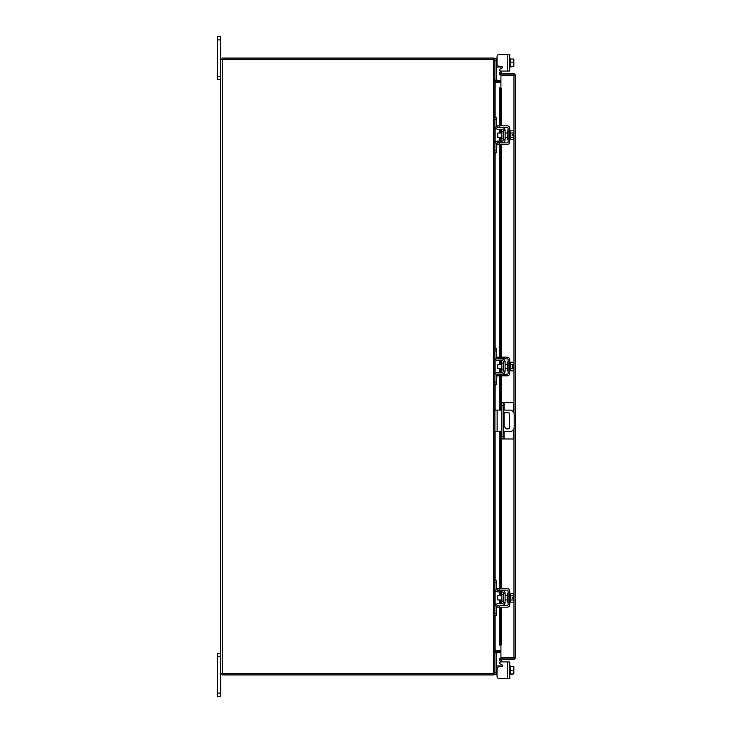 <?xml version="1.0" encoding="UTF-8"?>
<svg xmlns="http://www.w3.org/2000/svg" width="733" height="733" viewBox="0 0 733 733"><rect width="100%" height="100%" fill="white"/><g stroke="black" fill="none" stroke-linecap="round" stroke-linejoin="round"><path stroke-width="1.1" d="M220.743 656.768L217.527 656.768L217.527 653.515L220.743 653.515M220.743 696.35L217.527 696.35L217.527 693.097L220.743 693.097L220.743 696.35M217.527 656.768L217.527 693.097M500.74 661.917L509.728 661.917L509.728 678.538L507.245 678.538L507.245 661.917L500.74 661.917A1.026 1.026 0 0 0 500.227 663.841L501.949 664.831A1.026 1.026 0 0 1 501.436 666.755L499.191 666.755A2.144 2.144 0 0 0 497.047 668.89L497.047 676.403L497.047 674.516L497.047 676.403L497.047 674.516L497.047 676.403L497.047 674.516L494.903 674.516L494.903 673.654L220.743 673.654L220.743 693.097M220.743 39.903L217.527 39.903L217.527 36.65L220.743 36.65L220.743 59.346L494.903 59.346L494.903 58.484L496.534 58.484L496.534 80.181L494.912 80.181M220.743 79.485L217.527 79.485L217.527 76.232L220.743 76.232M217.527 39.903L217.527 76.232M503.571 428.897A1.072 1.072 0 0 0 503.571 427.742M501.858 427.623A1.072 1.072 0 0 0 501.858 429.025M503.571 431.526L509.902 431.526A4.288 4.288 0 0 0 514.181 427.247L514.181 414.392A4.288 4.288 0 0 0 509.902 410.104L503.571 410.104M501.858 410.104L497.13 410.104L497.13 431.526L501.858 431.526M494.903 410.104L497.13 410.104M497.13 431.526L494.903 431.526M503.571 412.78L508.565 412.78A1.063 1.063 0 0 1 509.627 413.843L509.627 427.788A1.063 1.063 0 0 1 508.565 428.851L506.421 428.851L503.571 425.846M501.858 424.031L501.601 413.843A1.063 1.063 0 0 1 501.858 413.155M504.084 431.526L504.084 438.985L501.858 438.985L501.858 402.655L513.338 402.655L513.338 411.836M503.571 402.655L503.571 438.985M504.084 438.985L513.338 438.985L513.338 429.804M503.131 363.082L501.812 363.082L501.812 369.918L503.131 369.918L503.47 362.743M494.903 350.905L494.903 348.853L496.534 348.853L496.534 350.905L494.903 350.905L494.903 357.42A3.17 3.17 0 0 0 498.074 360.59L502.105 360.59A1.374 1.374 0 0 1 503.47 361.955L503.47 371.045A1.374 1.374 0 0 1 502.105 372.41L498.074 372.41A3.17 3.17 0 0 0 494.903 375.58L494.903 382.095L496.534 382.095L496.534 384.147L494.903 384.147L494.903 382.095M497.368 374.215A1.539 1.539 0 0 1 498.074 374.041L502.105 374.041A2.996 2.996 0 0 0 505.101 371.045L505.101 361.955A2.996 2.996 0 0 0 502.105 358.959L498.074 358.959A1.539 1.539 0 0 1 497.368 358.785M497.047 358.565A1.539 1.539 0 0 1 496.534 357.42L496.534 350.905M496.928 374.554L496.534 382.095M496.534 375.58A1.539 1.539 0 0 1 497.047 374.435M505.101 361.955L503.47 361.955M503.47 371.045L505.101 371.045M494.903 375.58L495.077 374.554M495.077 358.446L494.903 357.42L495.077 358.446M509.728 370.788L510.58 370.788L510.58 362.212L513.503 362.175L513.503 364.338L510.58 364.338L513.503 364.338L513.806 365.859L513.842 363.348M508.097 370.788L507.245 370.788L507.245 362.212L508.097 362.212M501.812 364.356L497.734 364.356L497.734 368.644L501.812 368.644M510.58 368.662L513.503 368.662L510.58 368.662M513.842 369.652L513.806 367.141L513.503 370.825L510.58 370.825M513.806 367.141L512.11 367.141L512.11 365.859L513.806 365.859M513.842 363.156L513.503 362.175L513.842 363.156M513.503 370.825L513.842 369.844M499.191 375.837L497.047 375.837L497.047 374.215L499.191 374.215L499.191 375.837L507.245 375.837A2.483 2.483 0 0 0 509.728 373.354L509.728 359.646A2.483 2.483 0 0 0 507.245 357.163L499.191 357.163L499.191 358.785L507.245 358.785A0.861 0.861 0 0 1 508.097 359.646L508.097 373.354A0.861 0.861 0 0 1 507.245 374.215L499.191 374.215M499.191 358.785L497.047 358.785L497.047 357.163L499.191 357.163M503.131 594.408L501.812 594.408L501.812 601.243L503.131 601.243L503.47 594.06M494.903 582.231L494.903 580.179L496.534 580.179L496.534 582.231L494.903 582.231L494.903 588.746A3.17 3.17 0 0 0 498.074 591.916L502.105 591.916A1.374 1.374 0 0 1 503.47 593.281L503.47 602.361A1.374 1.374 0 0 1 502.105 603.735L498.074 603.735A3.17 3.17 0 0 0 494.903 606.906L494.903 613.42L496.534 613.42L496.534 615.473L494.903 615.473L494.903 613.42M497.368 605.531A1.539 1.539 0 0 1 498.074 605.366L502.105 605.366A2.996 2.996 0 0 0 505.101 602.361L505.101 593.281A2.996 2.996 0 0 0 502.105 590.285L498.074 590.285A1.539 1.539 0 0 1 497.368 590.111M497.047 589.891A1.539 1.539 0 0 1 496.534 588.746L496.534 582.231M496.928 605.879L496.534 613.42M496.534 606.906A1.539 1.539 0 0 1 497.047 605.751M505.101 593.281L503.47 593.281M503.47 602.361L505.101 602.361M494.903 606.906L495.077 605.879M495.077 589.772L494.903 588.746M509.728 602.105L510.58 602.105L510.58 593.538L509.728 593.538M508.097 602.105L507.245 602.105L507.245 593.538L508.097 593.538M501.812 595.682L497.734 595.682L497.734 599.97L501.812 599.97M510.58 599.988L513.503 599.988L510.58 599.988M510.58 595.654L513.503 595.654L510.58 595.663M513.842 600.968L513.806 598.467L513.503 602.15L510.58 602.15M513.806 598.467L512.11 598.467L512.11 597.184L513.806 597.184L513.503 593.501L510.58 593.501M513.503 593.501L513.842 594.481L513.503 593.501M513.503 602.15L513.842 601.17M513.806 597.184L513.842 594.674M499.191 607.162L497.047 607.162L497.047 605.531L499.191 605.531L499.191 607.162L507.245 607.162A2.483 2.483 0 0 0 509.728 604.679L509.728 590.972A2.483 2.483 0 0 0 507.245 588.489L499.191 588.489L499.191 590.111L507.245 590.111A0.861 0.861 0 0 1 508.097 590.972L508.097 604.679A0.861 0.861 0 0 1 507.245 605.531L499.191 605.531M499.191 590.111L497.047 590.111L497.047 588.489L499.191 588.489M496.928 665.949L496.534 664.923L496.699 665.894L496.534 664.923L496.928 665.949L496.534 664.923L496.928 665.949L498.074 665.949L498.074 667.067M510.58 665.949L509.728 665.949L510.58 666.48L513.842 666.535L510.58 666.489L510.58 673.975L510.58 666.489L513.503 666.48L513.842 668.184L513.503 670.228L510.58 670.228M507.245 678.538L499.191 678.538L507.245 678.538M501.949 664.831A1.026 1.026 0 0 1 502.444 665.949A1.026 1.026 0 0 0 501.949 664.831A1.026 1.026 0 0 1 502.444 665.949A1.026 1.026 0 0 0 502.462 665.729A1.026 1.026 0 0 1 502.444 665.949L498.074 665.949M494.912 652.819L496.534 652.819L496.534 674.516M509.728 674.516L513.503 673.975L510.58 673.975M513.503 673.975L513.503 670.228M513.842 673.929L513.842 672.271M513.842 671.932L513.842 668.523M513.842 668.184L513.842 666.535M497.047 676.403A2.144 2.144 0 0 0 499.191 678.538M507.245 54.462L509.728 54.462L509.728 71.083L507.245 71.083L507.245 54.462L499.191 54.462A2.144 2.144 0 0 0 497.047 56.597L497.047 64.11A2.144 2.144 0 0 0 499.191 66.245L501.436 66.245A1.026 1.026 0 0 1 502.462 67.271A1.026 1.026 0 0 0 502.444 67.051L496.928 67.051L496.534 68.077L496.928 67.051L498.074 67.051L498.074 65.933M496.534 58.484L497.047 58.484L497.047 56.597M509.728 58.484L510.58 58.484L510.58 66.511L510.58 59.025L513.503 59.025L510.58 59.025M509.728 67.051L513.503 66.511L510.58 66.52M512.11 59.025L513.806 59.025L513.503 62.772L510.58 62.772M513.503 66.52L513.503 62.772M513.842 60.729L513.842 59.071M513.842 64.477L513.842 61.068M513.842 66.465L513.842 64.816M502.444 67.051A1.026 1.026 0 0 1 501.949 68.169L500.227 69.159A1.026 1.026 0 0 0 500.74 71.083L507.245 71.083M501.949 68.169L500.227 69.159M500.914 74.876L500.914 73.593L513.97 73.593L513.97 74.876L500.914 74.876A1.503 1.503 0 0 1 499.594 72.649L500.914 73.593M500.914 88.015L500.914 75.114L515.473 75.096L515.473 657.904L500.914 657.886L500.914 644.985M514.2 657.904L515.473 657.904L513.97 659.407L513.97 428.558M513.97 413.073L513.97 75.114L515.473 75.096L513.97 73.593M513.97 659.407L500.914 659.407L501.564 661.193L500.456 661.835L499.613 660.378M513.97 658.124L500.914 658.124L500.914 659.407M499.411 125.838L499.411 87.969L500.721 87.969A1.713 0.861 90 0 1 501.564 89.683L500.456 89.683A1.713 0.861 -90 0 0 499.613 87.969L499.594 87.969M500.456 643.317L501.564 643.317A1.713 0.861 90 0 1 500.721 645.031L499.613 645.031A1.713 0.861 -90 0 0 500.456 643.317L500.456 607.162M500.703 645.031L499.594 645.031M500.456 603.735L500.456 599.97M500.456 595.682L500.456 591.916M500.456 588.489L500.456 431.526M500.456 410.104L500.456 375.837M500.456 372.41L500.456 368.644M500.456 364.356L500.456 360.59M500.456 357.163L500.456 144.511M500.456 141.084L500.456 137.318M500.456 133.03L500.456 129.265M500.456 125.838L500.456 89.683M501.564 643.317L501.564 607.162M501.564 603.735L501.564 599.97M501.564 595.682L501.564 591.916M501.564 588.489L501.564 431.526M501.564 410.104L501.564 375.837M501.564 372.41L501.564 368.644M501.564 364.356L501.564 360.59M501.564 357.163L501.564 144.511M501.564 141.084L501.564 137.318M501.564 133.03L501.564 129.265M501.564 125.838L501.564 89.683M499.613 72.622L500.456 71.165L501.564 71.807L500.703 73.291M500.914 658.124A1.503 1.503 0 0 0 499.594 660.351L500.703 659.709M500.914 650.831L495.123 650.831L495.123 615.473M495.123 117.527L495.123 82.169L500.914 82.169M494.903 673.654L494.903 59.346M220.743 673.654L220.743 59.346M500.914 80.346L494.903 80.126M500.914 81.629L495.123 81.629A1.503 1.503 0 0 1 494.903 81.61M493.621 59.346L493.621 58.072L222.026 58.072L222.026 59.346M494.885 59.346A1.503 1.503 0 0 0 493.621 58.081M494.903 651.39A1.503 1.503 0 0 1 495.123 651.371L500.914 651.371M494.903 652.874L500.914 652.654M493.621 673.654L493.621 674.928L222.026 674.928L222.026 673.654M493.621 674.919A1.503 1.503 0 0 0 494.885 673.654M503.131 131.757L501.812 131.757L501.812 138.592L503.131 138.592L503.47 131.418M494.903 119.58L494.903 117.527L496.534 117.527L496.534 119.58L494.903 119.58L494.903 126.094A3.17 3.17 0 0 0 498.074 129.265L502.105 129.265A1.374 1.374 0 0 1 503.47 130.639L503.47 139.719A1.374 1.374 0 0 1 502.105 141.084L498.074 141.084A3.17 3.17 0 0 0 494.903 144.254L494.903 150.769L496.534 150.769L496.534 152.821L494.903 152.821L494.903 150.769M497.368 142.889A1.539 1.539 0 0 1 498.074 142.715L502.105 142.715A2.996 2.996 0 0 0 505.101 139.719L505.101 130.639A2.996 2.996 0 0 0 502.105 127.634L498.074 127.634A1.539 1.539 0 0 1 497.368 127.469M497.047 127.249A1.539 1.539 0 0 1 496.534 126.094L496.534 119.58M496.928 143.228L496.534 150.769M496.534 144.254A1.539 1.539 0 0 1 497.047 143.109M505.101 130.639L503.47 130.639M503.47 139.719L505.101 139.719M494.903 144.254L495.077 143.228M495.077 127.121L494.903 126.094M509.728 139.462L510.58 139.462L510.58 130.895L509.728 130.895M508.097 139.462L507.245 139.462L507.245 130.895L508.097 130.895M501.812 133.03L497.734 133.03L497.734 137.318L501.812 137.318M510.58 137.337L513.503 137.337L510.58 137.346M510.58 133.012L513.503 133.012L510.58 133.012M513.842 138.326L513.806 135.816L513.503 139.499L510.58 139.499M513.806 135.816L512.11 135.816L512.11 134.533L513.806 134.533L513.503 130.85L510.58 130.85M513.503 130.85L513.842 131.83L513.503 130.85M513.503 139.499L513.842 138.519M513.806 134.533L513.842 132.032M499.191 144.511L497.047 144.511L497.047 142.889L499.191 142.889L499.191 144.511L507.245 144.511A2.483 2.483 0 0 0 509.728 142.028L509.728 128.321A2.483 2.483 0 0 0 507.245 125.838L499.191 125.838L499.191 127.469L507.245 127.469A0.861 0.861 0 0 1 508.097 128.321L508.097 142.028A0.861 0.861 0 0 1 507.245 142.889L499.191 142.889M499.191 127.469L497.047 127.469L497.047 125.838L499.191 125.838M501.858 436.309L503.571 436.309M503.571 405.331L501.858 405.331M504.084 402.655L504.084 410.104M504.084 412.78L504.084 426.386M494.903 672.454L496.534 672.454M502.105 666.508L502.105 665.949M496.534 60.546L494.903 60.546M502.105 67.051L502.105 66.492M499.613 645.031L499.613 607.162M499.613 603.735L499.613 599.97M499.613 595.682L499.613 591.916M499.613 588.489L499.613 431.526M499.613 410.104L499.613 375.837M499.613 372.41L499.613 368.644M499.613 364.356L499.613 360.59M499.613 357.163L499.613 144.511M499.613 141.084L499.613 137.318M499.613 133.03L499.613 129.265M499.613 125.838L499.613 87.969M495.123 605.742L495.123 589.909M495.123 580.179L495.123 431.526M495.123 410.104L495.123 384.147M495.123 374.416L495.123 358.584M495.123 348.853L495.123 152.821M495.123 143.091L495.123 127.258M493.401 673.654L493.401 59.346M222.246 673.654L222.246 59.346M509.728 362.212L510.58 362.212M505.101 364.356L507.245 364.356M505.101 368.644L507.245 368.644M505.101 595.682L507.245 595.682M505.101 599.97L507.245 599.97M499.411 129.265L499.411 133.03M499.411 137.318L499.411 141.084M499.411 144.511L499.411 357.163M499.411 360.59L499.411 364.356M499.411 368.644L499.411 372.41M499.411 375.837L499.411 410.104M499.411 431.526L499.411 588.489M499.411 591.916L499.411 595.682M499.411 599.97L499.411 603.735M499.411 607.162L499.411 645.031M505.101 133.03L507.245 133.03M505.101 137.318L507.245 137.318"/></g></svg>
